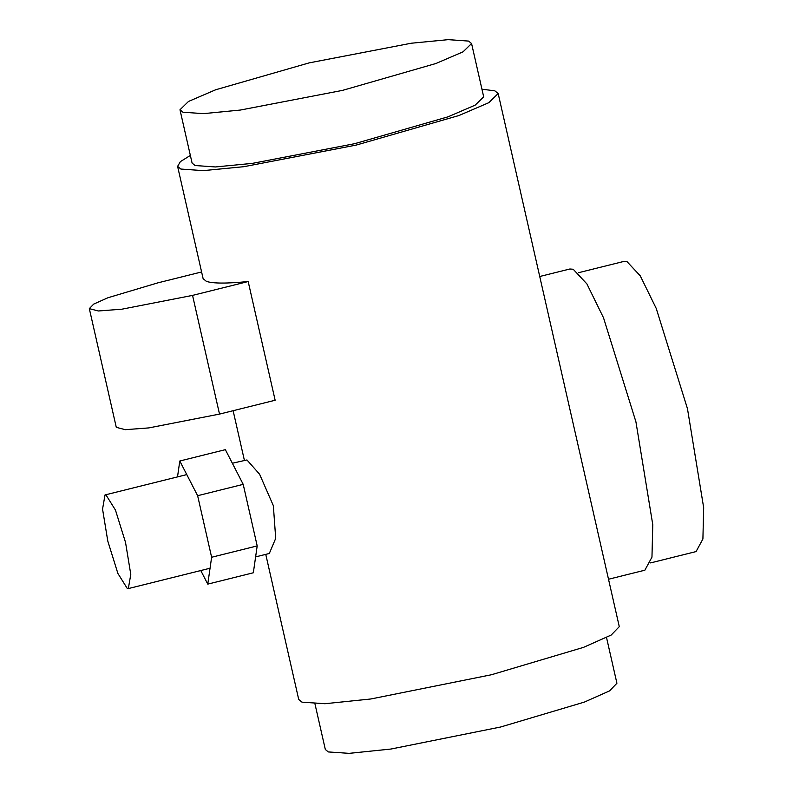 <?xml version="1.0" encoding="UTF-8"?>
<svg xmlns="http://www.w3.org/2000/svg" width="793" height="793" viewBox="0 0 793 793"><rect width="100%" height="100%" fill="white"/><g stroke="black" fill="none" stroke-linecap="round" stroke-linejoin="round"><path stroke-width="1.19" d="M127.286 588.495L128.327 588.584L130.786 574.419L125.542 542.462L115.471 510.117L106.054 495.03L105.013 494.951L102.555 509.106L107.789 541.064L117.87 573.408L127.286 588.495M197.635 495.704L179.793 461.011L225.361 449.661L243.203 484.354L197.635 495.704L211.622 557.261L257.19 545.911L253.334 572.774L207.766 584.124L211.622 557.261M243.203 484.354L257.19 545.911M200.778 570.544L207.766 584.124M179.793 461.011L177.513 476.9M232.349 463.241L246.95 459.95L259.608 474.254L273.347 505.676L275.706 538.368L269.323 553.474L255.614 556.894M201.6 271.959L157.817 282.863L107.888 297.762L93.713 304.096L89.322 308.636L98.342 310.975L121.805 309.211L192.55 295.392L248.179 281.535L275.141 400.247L219.512 414.095L148.777 427.913L125.304 429.677L116.284 427.338L89.322 308.636M177.602 166.371L203.127 278.68L206.378 281.356C212.831 283.567 226.768 283.636 248.179 281.535M578.335 272.752L623.833 261.432L627.045 261.68L640.248 275.835L656.237 308.447L687.462 408.663L703.678 507.698L702.905 539.002L696.066 551.581L650.577 562.911M539.736 276.499L569.88 268.996L573.22 269.263L586.929 283.953L603.523 317.805L635.927 421.836L652.768 524.639L651.965 557.132L644.868 570.197L608.518 579.247M265.754 554.366L298.723 699.476L301.984 702.152L324.942 703.718L370.896 698.97L491.422 674.754L583.45 647.385L611.205 635.044L619.283 626.648L498.173 93.544L494.911 90.868L481.946 89.183M471.567 43.526L483.68 96.835L475.166 105.142L448.015 116.829L354.6 143.702L252.412 163.368L215.428 166.956L195.058 165.519L192.094 163.08L179.981 109.771L182.945 112.21L203.315 113.647L240.299 110.058L342.487 90.392L435.902 63.509L463.053 51.832L471.567 43.526L468.604 41.087L448.243 39.65L411.25 43.228L309.072 62.905L215.646 89.778L188.496 101.454L179.981 109.771M190.36 155.428L180.388 161.623L177.612 166.371L180.863 169.048L203.256 170.634L243.917 166.689L356.255 145.069L458.959 115.52L488.805 102.684L498.173 93.544M314.95 703.837L325.328 749.494L328.292 751.933L349.168 753.35L390.969 749.038L500.601 727.012L584.312 702.112L609.559 690.891L616.914 683.249L606.536 637.592M192.55 295.392L219.512 414.095M210.046 568.234L128.327 588.584M186.781 474.591L105.013 494.951M233.122 410.705L244.373 460.247"/></g></svg>
